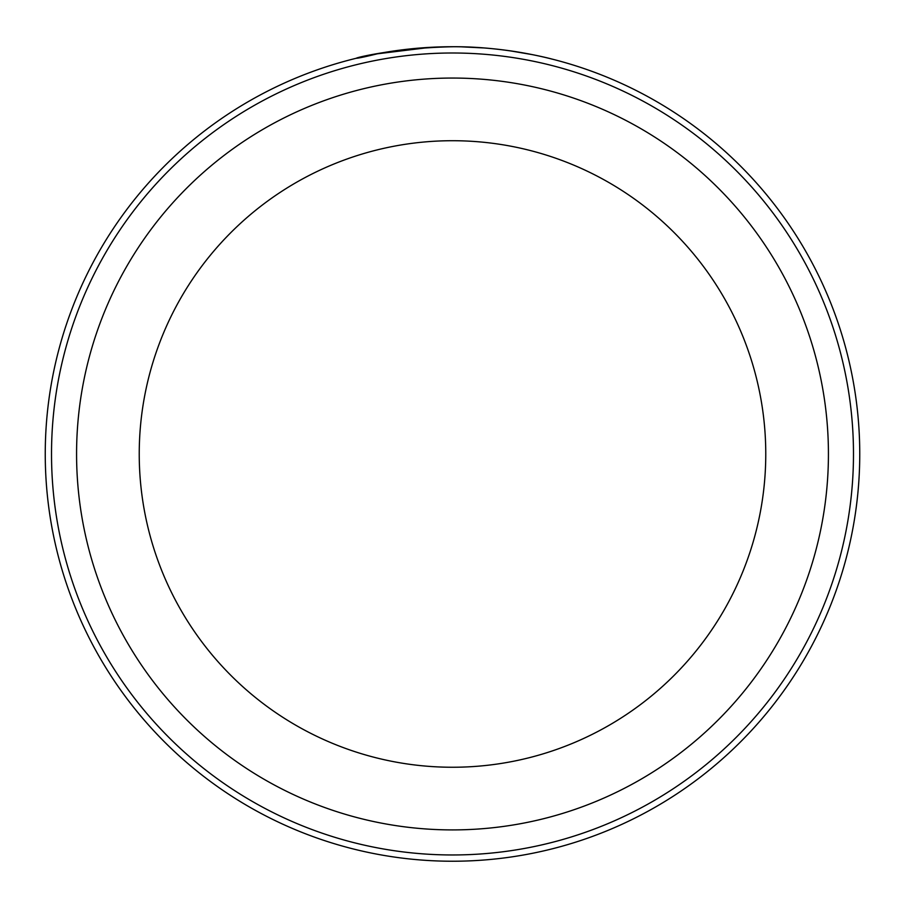 <?xml version="1.0" encoding="UTF-8"?>
<svg xmlns="http://www.w3.org/2000/svg" width="905" height="905" viewBox="0 0 905 905"><rect width="100%" height="100%" fill="white"/><g stroke="black" fill="none" stroke-linecap="round" stroke-linejoin="round"><path stroke-width="1.36" d="M376.028 53.972L430.282 47.343M463.994 46.89C514.447 48.135 555.399 60.103 551.846 59.04C550.342 58.599 504.933 46.551 454.22 46.732C375.009 47.999 325.336 66.823 378.539 53.508L378.629 53.486M853.483 453.982A400.983 400.983 0 0 0 452.5 52.999A400.983 400.983 0 0 0 51.517 453.982A400.983 400.983 0 0 0 452.5 854.965A400.983 400.983 0 0 0 853.483 453.982M45.25 453.982A407.25 407.25 0 0 1 452.5 46.732A407.25 407.25 0 0 1 859.75 453.982A407.25 407.25 0 0 1 452.5 861.232A407.25 407.25 0 0 1 45.25 453.982M765.766 453.982A313.266 313.266 0 0 0 452.5 140.716A313.266 313.266 0 0 0 139.234 453.982A313.266 313.266 0 0 0 452.5 767.248A313.266 313.266 0 0 0 765.766 453.982A313.266 313.266 0 0 1 452.5 767.248A313.266 313.266 0 0 1 139.234 453.982M461.143 46.822L484.028 47.954M510.013 50.816L532.117 54.594M76.574 453.982A375.926 375.926 0 0 1 452.5 78.056A375.926 375.926 0 0 1 828.426 453.982A375.926 375.926 0 0 1 452.5 829.908A375.926 375.926 0 0 1 76.574 453.982"/></g></svg>
